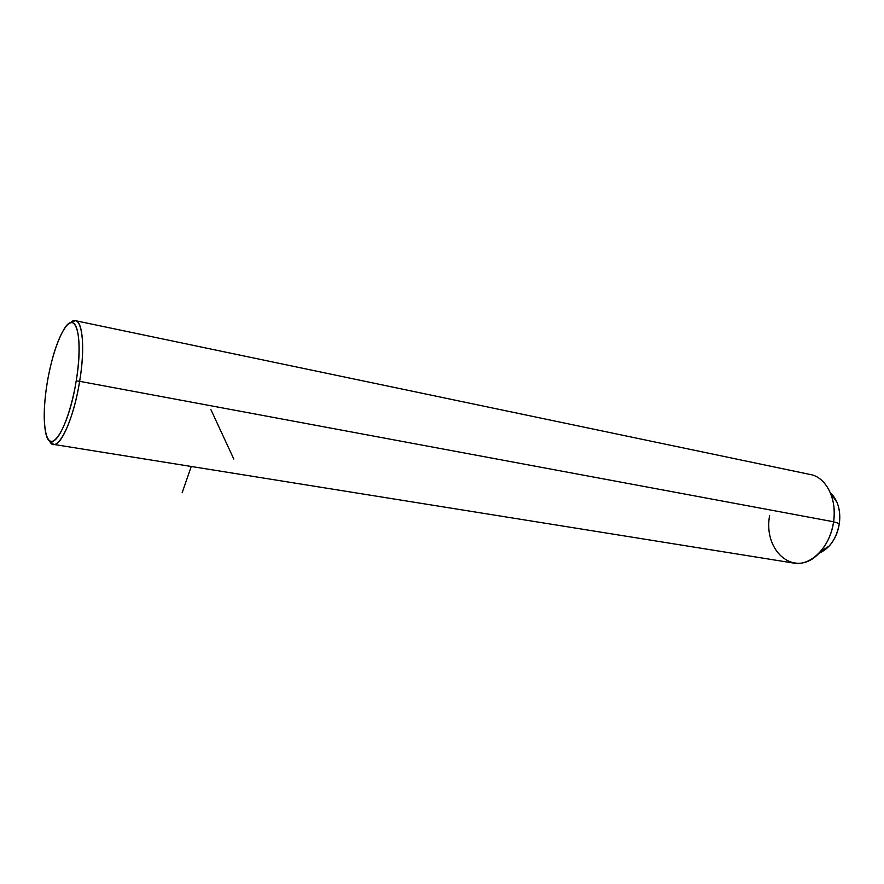 <?xml version="1.0" encoding="UTF-8"?>
<svg xmlns="http://www.w3.org/2000/svg" width="884" height="884" viewBox="0 0 884 884"><rect width="100%" height="100%" fill="white"/><g stroke="black" fill="none" stroke-linecap="round" stroke-linejoin="round"><path stroke-width="1.33" d="M769.621 515.571C762.715 552.71 796.716 579.584 820.197 551.859C827.269 543.748 831.734 533.715 833.59 521.77L839.336 523.582C837.977 532.4 834.662 539.826 829.391 545.848L818.871 553.274C829.745 548.522 836.562 538.621 839.336 523.582L833.59 521.77C835.004 511.206 833.955 501.604 830.43 492.952L836.971 502.245C839.601 508.676 840.386 515.781 839.336 523.582C840.828 510.201 837.822 499.902 830.319 492.686L836.971 502.245M75.217 320.649L70.377 322.881C81.019 311.367 86.444 341.235 79.637 381.324C85.118 348.683 82.776 320.77 75.217 320.649L809.854 474.421C825.833 476.763 837.214 498.609 833.59 521.77L79.637 381.324C72.886 424.574 55.736 456.442 49.349 440.508L53.703 444.42C61.471 445.956 74.168 415.911 79.637 381.324L833.59 521.77C830.452 546.378 811.28 566.047 794.429 563.196L53.703 444.42M47.172 383.004C52.112 352.639 62.908 324.494 70.853 322.737C78.864 320.494 81.704 347.611 76.212 380.86C70.842 414.11 58.885 442.508 51.405 441.392C43.824 440.773 42.134 413.381 47.172 383.004C43.747 404.762 43.305 421.546 45.835 433.381C50.521 456.84 69.074 426.784 76.212 380.86C83.693 337.08 75.869 308.759 63.913 329.367C56.852 341.434 51.272 359.313 47.172 383.004M79.637 381.324L76.212 380.86L79.637 381.324M210.9 409.635L233.807 459.05M191.242 466.465L182.148 492.764M829.391 545.848L820.197 551.859"/></g></svg>

